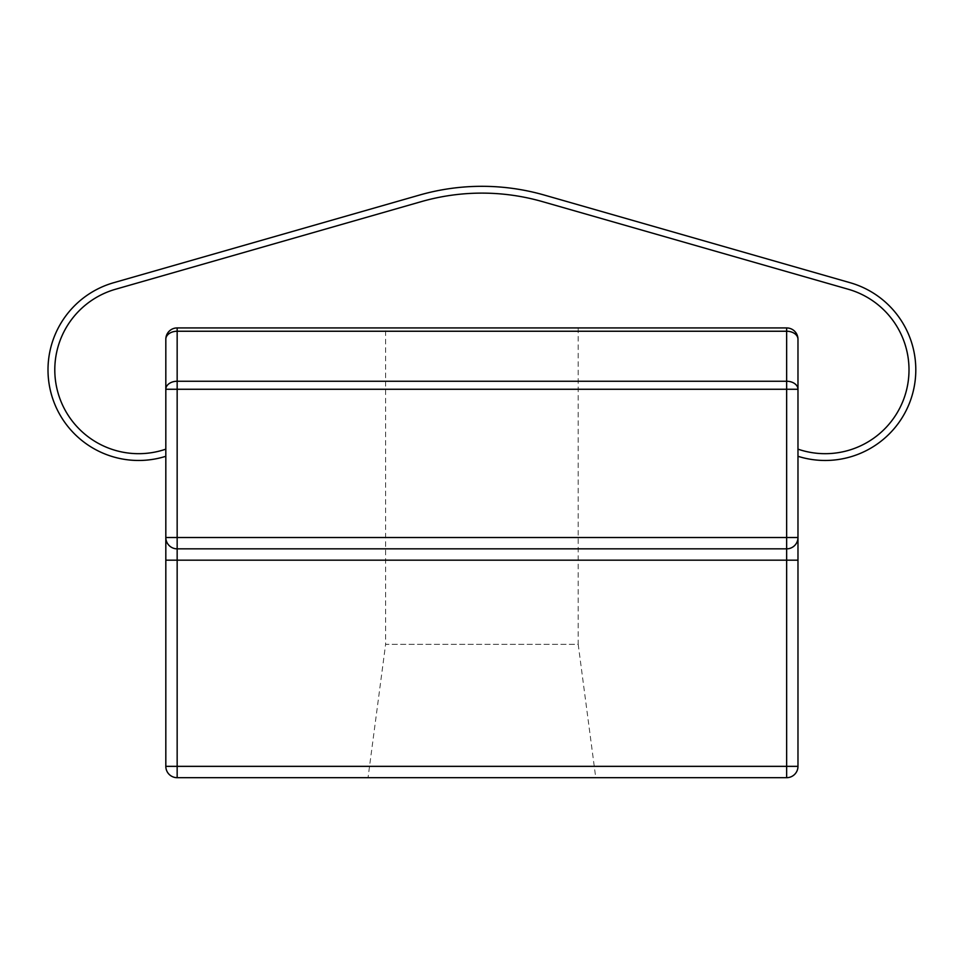 <?xml version="1.0" encoding="UTF-8"?>
<svg xmlns="http://www.w3.org/2000/svg" width="964" height="964" viewBox="0 0 964 964"><rect width="100%" height="100%" fill="white"/><g stroke="black" fill="none" stroke-linecap="round" stroke-linejoin="round"><path stroke-width="0.72" stroke-dasharray="4.82 3.62" d="M165.82 456.297L165.82 449.152L165.82 456.297A90.628 90.628 0 0 1 51.839 395.927A90.628 90.628 0 0 1 113.668 282.717L419.485 195.077A226.576 226.576 0 0 1 544.323 195.077L850.14 282.717A90.628 90.628 0 0 1 915.8 369.839A90.628 90.628 0 0 1 797.975 456.297L797.975 449.152L797.975 456.297M165.82 449.152A83.832 83.832 0 0 1 58.659 394.999A83.832 83.832 0 0 1 115.547 289.248L421.352 201.621A219.78 219.78 0 0 1 542.443 201.621L848.26 289.248A83.832 83.832 0 0 1 909.004 369.839A83.832 83.832 0 0 1 797.975 449.152M385.612 327.929L578.195 327.929L385.612 327.929L385.612 644.301L578.195 644.301L595.752 777.683L368.043 777.683L595.752 777.683M578.195 327.929L578.195 644.301L385.612 644.301L368.043 777.683M165.82 560.168L165.82 537.514A11.327 11.327 0 0 0 177.159 548.841L177.159 560.168L165.82 560.168L165.82 766.356L177.159 766.356L177.159 777.683L786.648 777.683L786.648 766.356L177.159 766.356L177.159 560.168L786.648 560.168L786.648 766.356L797.975 766.356L797.975 560.168L786.648 560.168L786.648 548.841L177.159 548.841L786.648 548.841A11.327 11.327 0 0 0 797.975 537.514L797.975 560.168M786.648 327.929L177.159 327.929L177.159 331.242L786.648 331.242A11.327 8.013 180 0 1 797.975 339.256L797.975 389.263L786.648 389.263L786.648 537.514L177.159 537.514L177.159 389.263L786.648 389.263L786.648 381.25A11.327 8.013 180 0 1 797.975 389.263L797.975 537.514A11.327 11.327 0 0 1 786.648 548.841L786.648 537.514L797.975 537.514A11.327 11.327 0 0 1 786.648 548.841L177.159 548.841A11.327 11.327 0 0 1 165.82 537.514L165.82 389.263A11.327 8.013 180 0 1 177.159 381.25L177.159 331.242A11.327 8.013 180 0 0 165.82 339.256L165.82 389.263L177.159 389.263L177.159 381.25L786.648 381.25L786.648 327.929A11.327 11.327 0 0 1 797.975 339.256A11.327 11.327 0 0 0 786.648 327.929M177.159 777.683A11.327 11.327 0 0 1 165.82 766.356A11.327 11.327 0 0 0 177.159 777.683M797.975 766.356A11.327 11.327 0 0 1 786.648 777.683A11.327 11.327 0 0 0 797.975 766.356M165.82 339.256A11.327 11.327 0 0 1 177.159 327.929A11.327 11.327 0 0 0 165.82 339.256M177.159 548.841A11.327 11.327 0 0 1 165.82 537.514A11.327 11.327 0 0 0 177.159 548.841L177.159 537.514L165.82 537.514M797.975 537.514A11.327 11.327 0 0 1 786.648 548.841"/><path stroke-width="1.45" d="M165.82 456.297A90.628 90.628 0 0 1 51.839 395.927A90.628 90.628 0 0 1 113.668 282.717L419.485 195.077A226.576 226.576 0 0 1 544.323 195.077L850.14 282.717A90.628 90.628 0 0 1 915.8 369.839A90.628 90.628 0 0 1 797.975 456.297M165.82 449.152A83.832 83.832 0 0 1 58.659 394.999A83.832 83.832 0 0 1 115.547 289.248L421.352 201.621A219.78 219.78 0 0 1 542.443 201.621L848.26 289.248A83.832 83.832 0 0 1 909.004 369.839A83.832 83.832 0 0 1 797.975 449.152M786.648 777.683L177.159 777.683A11.327 11.327 0 0 1 165.82 766.356L165.82 339.256A11.327 8.013 0 0 1 177.159 331.242L177.159 381.25L786.648 381.25A11.327 8.013 0 0 1 797.975 389.263L797.975 766.356A11.327 11.327 0 0 1 786.648 777.683L786.648 560.168L177.159 560.168L177.159 766.356L797.975 766.356M165.82 339.256A11.327 11.327 0 0 1 177.159 327.929L786.648 327.929A11.327 11.327 0 0 1 797.975 339.256L797.975 389.263L177.159 389.263L177.159 537.514L786.648 537.514L786.648 331.242A11.327 8.013 -0 0 1 797.975 339.256M797.975 560.168L786.648 560.168L786.648 548.841A11.327 11.327 0 0 0 797.975 537.514L786.648 537.514L786.648 548.841L177.159 548.841L177.159 537.514L165.82 537.514A11.327 11.327 0 0 0 177.159 548.841L177.159 560.168L165.82 560.168M165.82 389.263A11.327 8.013 -0 0 1 177.159 381.25L177.159 389.263L165.82 389.263M786.648 327.929L786.648 331.242L177.159 331.242L177.159 327.929M165.82 537.514A11.327 11.327 0 0 0 177.159 548.841M177.159 777.683L177.159 766.356L165.82 766.356M786.648 548.841A11.327 11.327 0 0 0 797.975 537.514"/></g></svg>
